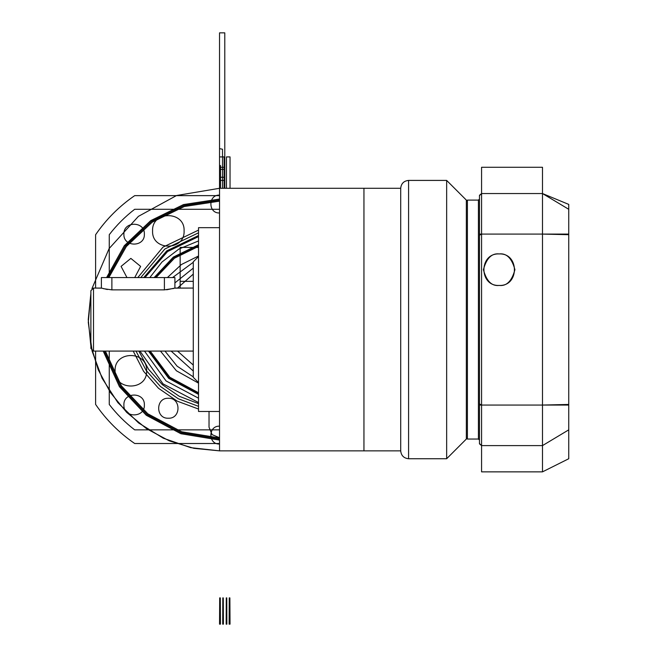 <?xml version="1.0" encoding="UTF-8"?>
<svg xmlns="http://www.w3.org/2000/svg" width="657" height="657" viewBox="0 0 657 657"><rect width="100%" height="100%" fill="white"/><g stroke="black" fill="none" stroke-linecap="round" stroke-linejoin="round"><path stroke-width="0.99" d="M224.127 188.288L224.127 156.916L219.537 156.916L219.537 188.288L219.537 177.259L219.537 188.288L363.945 188.288L219.537 188.288L219.537 148.605L219.537 188.288L219.537 148.605L222.509 149.246L219.537 148.605L222.509 149.246L222.509 188.288L222.509 149.246L222.509 188.288L222.509 149.246L219.537 148.605L219.537 188.288L176.61 195.507L138.405 216.358L109.119 248.56L91.964 288.563L109.119 248.56L138.405 216.358L176.61 195.507L219.537 188.288L363.945 188.288L219.537 188.288L219.537 450.858L400.704 450.858C401.205 455.605 403.833 458.233 408.58 458.734L446.653 458.734L466.347 439.04L466.347 200.106L446.653 180.412L408.58 180.412L446.653 180.412L446.653 458.734L408.58 458.734L446.653 458.734L446.653 180.412L446.653 458.734L446.653 180.412L466.347 200.106L446.653 180.412L408.58 180.412L408.58 458.734L446.653 458.734L466.347 439.04M198.529 227.675L219.537 227.675L198.529 227.675L219.537 227.675L198.529 227.675L198.529 411.471L219.537 411.471L198.529 411.471M193.281 261.806L198.529 256.558L193.281 261.806L198.529 256.558L193.281 261.806L193.281 377.34L198.529 382.588L193.281 377.34M174.639 288.152L193.281 288.062L174.902 288.062L193.281 288.062L174.902 288.062L166.697 289.778M107.354 289.523L101.383 288.062L93.499 288.062L93.499 351.084L193.281 351.084L93.499 351.084L93.499 288.062L101.638 288.152M103.272 288.645L111.879 289.868L164.398 289.868L173.818 288.407M164.398 277.566L164.398 289.868L164.398 277.566L164.398 289.868L111.879 289.868L111.879 277.566L111.879 289.868L164.398 289.868L164.398 277.566L111.879 277.566L164.398 277.566L111.879 277.566L111.879 289.868L111.879 277.566M173.005 288.645L173.563 288.489M93.499 351.084L193.281 351.084L93.499 351.084L90.88 348.456L93.499 351.084L90.88 348.456L93.499 351.084L93.499 288.062L90.88 290.69L93.499 288.062L93.499 351.084M101.383 277.566L101.383 288.062L101.383 277.566L174.902 277.566L174.902 288.062L174.902 277.566M90.88 290.69L90.88 348.456L90.88 290.69L93.499 288.062L90.88 290.69L90.88 348.456M90.88 293.449L88.284 322.341L92.095 351.093L102.122 378.309L117.882 402.659L138.611 422.952L163.289 438.194L190.711 447.655L219.537 450.858L193.922 448.337L169.292 440.863L146.601 428.734L126.702 412.407L110.376 392.508L98.246 369.809L90.773 345.188L88.252 319.573L90.88 293.449L88.284 322.341L92.095 351.093L102.122 378.309L117.882 402.659L138.611 422.952L163.289 438.194L190.711 447.655L219.537 450.858L363.945 450.858L363.945 188.288L400.704 188.288C401.205 183.541 403.833 180.913 408.58 180.412L446.653 180.412L466.347 200.106M408.58 458.734L408.58 180.412L408.58 458.734C403.833 458.233 401.205 455.605 400.704 450.858L400.704 188.288L400.704 450.858C401.205 455.605 403.833 458.233 408.58 458.734L408.58 180.412C403.833 180.913 401.205 183.541 400.704 188.288C401.205 183.541 403.833 180.913 408.58 180.412C403.833 180.913 401.205 183.541 400.704 188.288L363.945 188.288L363.945 450.858L400.704 450.858C401.205 455.605 403.833 458.233 408.58 458.734M400.704 188.288L363.945 188.288L400.704 188.288L400.704 450.858L363.945 450.858L400.704 450.858L400.704 188.288M499.172 253.93C506.613 253.035 511.869 258.283 514.924 269.682C511.869 281.081 506.613 286.337 499.172 285.442C506.613 286.337 511.869 281.081 514.924 269.682C511.869 258.283 506.613 253.035 499.172 253.93C478.846 252.953 478.846 286.411 499.172 285.442C519.49 286.411 519.49 252.953 499.172 253.93C491.723 253.035 486.467 258.283 483.412 269.682C486.467 281.081 491.723 286.337 499.172 285.442C491.723 286.337 486.467 281.081 483.412 269.682C486.467 258.283 491.723 253.035 499.172 253.93C491.723 253.035 486.467 258.283 483.412 269.682C486.467 281.081 491.723 286.337 499.172 285.442C506.613 286.337 511.869 281.081 514.924 269.682C511.869 258.283 506.613 253.035 499.172 253.93C491.723 253.035 486.467 258.283 483.412 269.682C486.467 281.081 491.723 286.337 499.172 285.442C506.613 286.337 511.869 281.081 514.924 269.682C511.869 258.283 506.613 253.035 499.172 253.93M479.479 235.263L481.573 234.089L481.573 167.28L481.573 234.089L542.493 234.089L481.573 234.089L481.573 167.28L481.573 405.057L481.573 234.089L568.748 234.089M479.479 195.277L481.573 193.544L481.573 405.057L542.493 405.057L479.479 405.057L479.479 234.089L542.493 234.089L542.493 193.544L568.748 204.409L568.748 458.734L568.748 204.409L568.748 458.734L568.748 204.409L568.748 458.734L568.748 204.409L568.748 458.734L568.748 204.409L542.493 193.544L542.493 471.857L542.493 193.544L542.493 471.857L542.493 193.544L568.748 209.296L542.493 193.544L568.748 204.409L542.493 193.544L542.493 471.857L542.493 193.544L542.493 471.857L542.493 193.544L481.573 193.544L542.493 193.544L542.493 234.089L542.493 167.28L542.493 234.089L542.493 167.28L542.493 234.089L568.748 234.697L542.493 234.089L481.573 234.089L481.573 193.544L542.493 193.544M479.479 404.408L479.479 234.738L479.479 404.408L481.573 405.057L542.493 405.057L542.493 445.602L568.748 429.85L542.493 445.602L542.493 405.057L568.748 405.057M479.479 403.883L481.573 405.057L542.493 405.057L568.748 404.449L542.493 405.057L542.493 471.857L542.493 405.057L542.493 471.857L542.493 405.057L481.573 405.057L481.573 234.089L479.479 234.738M479.479 443.869L481.573 445.602L479.479 443.508L479.479 195.638L481.573 193.544L481.573 234.089M481.573 405.057L481.573 471.857L481.573 405.057L481.573 471.857L481.573 405.057L481.573 445.602L481.573 405.057L481.573 445.602L542.493 445.602M481.573 445.602L479.479 443.508M481.573 193.544L479.479 195.638M479.479 199.055L478.427 200.106L478.427 439.04L479.479 440.091L478.427 439.04L467.398 439.04L478.427 439.04L478.427 200.106L478.427 439.04L478.427 200.106L467.398 200.106L478.427 200.106L479.479 199.055L478.427 200.106L467.398 200.106L467.398 439.04L467.398 200.106L467.398 439.04L466.347 437.989L467.398 439.04L478.427 439.04L467.398 439.04L467.398 200.106L466.347 201.157L467.398 200.106L478.427 200.106L479.479 199.055M466.347 201.157L467.398 200.106L466.347 201.157M466.347 437.989L467.398 439.04L466.347 437.989M479.479 440.091L478.427 439.04L479.479 440.091M219.537 212.975C208.014 213.525 208.014 194.562 219.537 195.113M198.529 409.04L177.25 401.164L158.542 388.312L143.563 371.271L133.207 351.084L143.563 371.271L158.542 388.312L177.25 401.164L198.529 409.04M137.798 277.566L162.952 247.163L198.529 230.106L162.952 247.163L137.798 277.566M219.537 444.025C208.014 444.584 208.014 425.621 219.537 426.171M219.537 177.259L224.784 177.259L224.784 188.288L224.784 177.259L219.537 177.259L224.784 177.259L219.537 177.259L219.537 32.85L224.784 32.85L224.784 177.259L224.784 32.85L219.537 32.85L219.537 177.259M193.281 376.855L177.111 366.171L164.964 351.084M172.569 277.566L193.281 262.291M193.281 268.122L174.902 282.904M171.124 351.084L193.281 371.024M209.033 411.471L209.033 427.222L212.112 434.655L219.537 437.726M180.149 288.062L180.149 281.344L193.281 281.344L180.149 281.344L180.149 288.062L180.149 247.41L198.529 247.41M198.529 383.146L176.405 370.786L160.456 351.084L176.405 370.786L198.529 383.146M167.404 277.566L181.406 264.533L198.529 256L181.406 264.533L167.404 277.566M220.481 165.465C219.996 167.913 219.996 185.29 220.481 187.746L220.481 165.465M226.451 188.288L226.451 156.916L230.04 156.916L230.04 188.288M143.752 277.566L166.771 250.843L198.529 235.51L166.771 250.843L143.752 277.566M198.529 403.636L179.271 396.294L162.287 384.616L148.548 369.25L138.816 351.084L148.548 369.25L162.287 384.616L179.271 396.294L198.529 403.636M193.281 274.092L177.521 288.062L193.281 274.092M177.521 351.084L193.281 365.054L177.521 351.084M219.537 200.106L183.903 205.542L151.512 221.36L125.315 246.12L107.699 277.566M104.299 351.084L120.453 386.324L147.053 414.534L181.275 432.749L219.537 439.04M219.537 180.412L224.784 180.412L224.784 188.288L224.784 180.412L219.537 180.412M219.537 188.288L176.61 195.507L138.405 216.358L109.119 248.56L91.964 288.563M105.383 351.084L121.446 385.914L147.8 413.787L181.685 431.78L219.537 437.989M219.537 201.157L184.313 206.512L152.276 222.115L126.325 246.531L108.824 277.566M126.965 277.566L121.077 266.389L130.85 258.398L140.631 266.389L134.734 277.566M168.332 418.23C155.463 418.846 155.463 397.657 168.332 398.273C181.209 397.657 181.209 418.846 168.332 418.23M198.529 406.338L178.261 398.733L160.415 386.464L146.051 370.261L136.007 351.084M140.762 277.566L164.858 249.003L198.529 232.808M109.259 277.566L109.259 234.697C116.626 225.129 125.093 216.662 134.66 209.296L219.537 209.296M219.537 429.85L134.66 429.85C125.093 422.484 116.626 414.017 109.259 404.449L109.259 351.084M115.098 370.77C114.121 391.096 147.579 391.096 146.61 370.77C147.579 350.452 114.121 350.452 115.098 370.77M152.58 230.894C151.603 251.212 185.06 251.212 184.091 230.894C185.06 210.569 151.603 210.569 152.58 230.894M198.529 240.938L178.868 249.069L161.983 262.02L149.821 277.566M144.483 351.084L166.04 380.92L198.529 398.208M123.894 234.171C123.253 247.377 145 247.377 144.368 234.171C145 220.957 123.253 220.957 123.894 234.171M123.894 404.975C123.253 418.189 145 418.189 144.368 404.975C145 391.769 123.253 391.769 123.894 404.975M198.529 245.291L173.719 257.445L154.773 277.566M149.065 351.084L169.046 377.964L198.529 393.855M156.029 277.566L174.491 258.176L198.529 246.383M198.529 392.763L169.793 377.225L150.215 351.084M198.529 236.594L167.535 251.582L144.959 277.566M139.949 351.084L163.035 383.877L198.529 402.552M198.529 394.397L168.668 378.333L148.49 351.084M154.149 277.566L173.325 257.084L198.529 244.749M229.252 597.895L229.876 597.895L230.04 624.15L229.112 624.15L229.252 597.895M220.456 624.15L219.537 624.15L219.693 597.895L220.325 597.895L220.456 624.15M222.805 597.895L223.29 597.895L223.413 624.15L222.69 624.15L222.805 597.895M226.279 597.895L226.772 597.895L226.879 624.15L226.164 624.15L226.279 597.895M224.727 169.383L219.594 169.383L219.537 167.28L224.784 167.28L224.727 169.383L219.594 169.383L219.537 167.28L224.784 167.28L224.727 169.383L219.594 169.383L219.537 167.28L224.784 167.28L224.727 169.383L219.594 169.383L219.537 167.28L224.784 167.28L224.727 169.383M219.537 195.638L134.693 195.638C119.245 206.257 106.212 219.282 95.602 234.738L95.602 288.062M95.602 351.084L95.602 404.408C106.212 419.864 119.245 432.889 134.693 443.508L219.537 443.508M219.537 440.091L180.872 433.719L146.297 415.281L119.467 386.735L103.206 351.084M106.574 277.566L124.304 245.702L150.757 220.612L183.492 204.573L219.537 199.055M542.493 471.857L568.748 458.734L542.493 471.857L568.748 458.734L542.493 471.857L481.573 471.857L542.493 471.857M481.573 167.28L542.493 167.28L481.573 167.28"/></g></svg>
